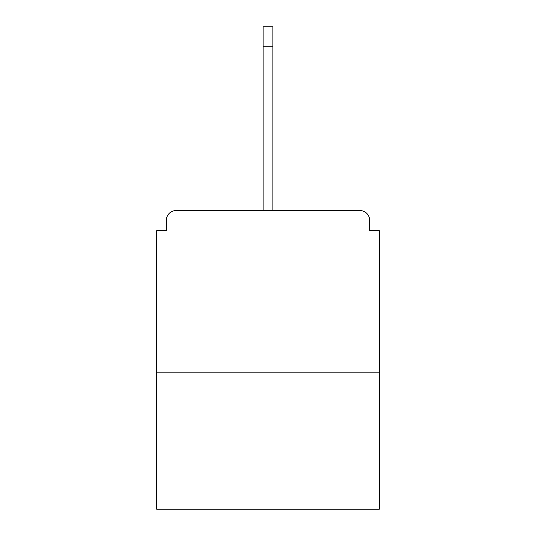 <?xml version="1.0" encoding="UTF-8"?>
<svg xmlns="http://www.w3.org/2000/svg" width="536" height="536" viewBox="0 0 536 536"><rect width="100%" height="100%" fill="white"/><g stroke="black" fill="none" stroke-linecap="round" stroke-linejoin="round"><path stroke-width="0.8" d="M369.612 230.668L369.612 220.283L369.612 230.668L379.347 230.668L379.347 509.2L156.653 509.2L156.653 230.668L166.388 230.668L166.388 220.283L166.388 230.668M379.347 372.855L156.653 372.855M369.612 220.283A9.742 9.742 0 0 0 359.87 210.541L176.13 210.541A9.742 9.742 0 0 0 166.388 220.283M359.87 210.541L318.645 210.541M217.355 210.541L176.13 210.541M263.129 46.277L263.129 26.8L272.871 26.8L272.871 46.277L263.129 46.277L263.129 210.541M272.871 46.277L272.871 210.541"/></g></svg>
